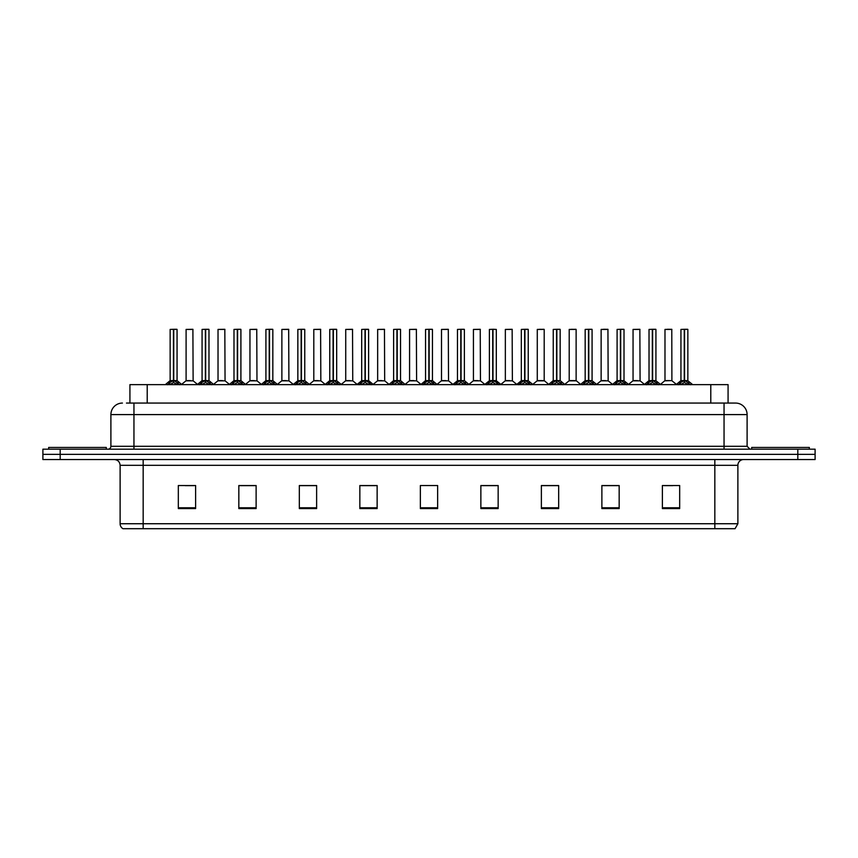 <?xml version="1.0" encoding="UTF-8"?>
<svg xmlns="http://www.w3.org/2000/svg" width="858" height="858" viewBox="0 0 858 858"><rect width="100%" height="100%" fill="white"/><g stroke="black" fill="none" stroke-linecap="round" stroke-linejoin="round"><path stroke-width="1.29" d="M129.923 403.067L129.923 384.631L728.077 384.631L728.077 403.067M737.88 523.734L735.059 528.7L714.832 528.7L714.832 523.734L737.88 523.734L737.88 465.304A5.759 5.759 0 0 1 743.639 459.545M714.832 528.7L122.941 528.7A5.759 5.759 0 0 1 120.12 523.734L120.12 465.304C119.777 461.808 117.857 459.888 114.361 459.545M815.1 459.545L815.1 454.354L42.9 454.354L42.9 459.545L60.189 459.545L60.189 454.354L42.9 454.354L42.9 449.174L60.189 449.174L60.189 454.354L815.1 454.354L815.1 459.545L60.189 459.545M679.675 508.579L679.675 485.531L662.387 485.531L662.387 508.579L679.675 508.579M619.165 508.579L619.165 485.531L601.876 485.531L601.876 508.579L619.165 508.579M558.665 508.579L558.665 485.531L541.377 485.531L541.377 508.579L558.665 508.579M498.155 508.579L498.155 485.531L480.866 485.531L480.866 508.579L498.155 508.579M195.613 508.579L195.613 485.531L178.325 485.531L178.325 508.579L195.613 508.579M256.124 508.579L256.124 485.531L238.835 485.531L238.835 508.579L256.124 508.579M316.623 508.579L316.623 485.531L299.335 485.531L299.335 508.579L316.623 508.579M377.134 508.579L377.134 485.531L359.845 485.531L359.845 508.579L377.134 508.579M437.644 508.579L437.644 485.531L420.356 485.531L420.356 508.579L437.644 508.579M185.242 485.649L193.887 485.649M249.088 485.649L241.774 485.649M312.945 485.649L305.62 485.649M376.791 485.649L369.476 485.649M360.832 485.649L377.134 485.649M664.113 485.649L672.758 485.649M616.226 485.649L608.912 485.649M552.38 485.531L545.055 485.649M480.866 485.649L497.168 485.649M488.524 485.531L481.209 485.649M424.678 485.531L433.322 485.531M316.623 485.649L299.335 485.649M256.124 485.649L238.835 485.649M558.665 485.649L541.377 485.649M619.165 485.649L601.876 485.649M126.727 403.067L731.542 403.067M126.458 403.067L133.955 403.067L133.955 414.596L110.897 414.596L110.897 446.289A2.885 2.885 0 0 1 108.022 449.174M122.426 403.067A11.529 11.529 0 0 0 110.897 414.596M735.574 403.067A11.529 11.529 0 0 1 747.104 414.596L724.045 414.596L724.045 403.067L735.403 403.067M747.104 414.596L747.104 446.289L749.978 449.174M815.1 449.174L815.1 454.354L815.1 449.174L60.189 449.174M167.578 384.759L169.669 382.55L173.445 380.641L173.445 382.647L173.552 380.019L179.622 384.759M170.141 329.418L173.455 329.3L170.141 329.418L170.141 380.598L173.445 380.641M176.941 329.3L174.753 329.3L177.059 329.418L177.059 380.598L173.595 380.598L173.648 329.3L176.941 329.3M173.455 329.3L174.753 329.3M177.059 329.418L173.745 329.3M173.445 329.418L173.445 380.598L170.141 380.598L165.337 384.631M173.595 380.598L173.745 382.647L173.745 380.641M173.745 329.418L173.745 380.598L177.156 380.823L174.131 380.823M177.52 382.55L177.52 384.631L173.745 382.647M173.445 382.647L169.669 384.641L169.669 382.55M173.552 329.3L173.445 380.598M190.433 380.598L185.993 380.823L193.125 380.823L192.9 329.3L186.1 329.418L186.1 380.598L189.715 380.598M189.414 380.598L188.685 380.598M106.285 449.174L106.285 447.436L48.659 447.436L48.659 449.174M199.496 384.759L201.598 382.55L205.373 380.641L205.373 382.647L205.47 380.019L211.551 384.759M202.07 329.418L205.373 329.3L202.07 329.418L202.07 380.598L205.373 380.641M208.869 329.3L206.671 329.3L208.977 329.418L208.977 380.598L205.523 380.598L205.577 329.3L208.869 329.3M205.373 329.3L206.671 329.3M208.977 329.418L205.673 329.3M205.373 329.418L205.373 380.598L202.07 380.598L197.265 384.631M205.523 380.598L205.673 382.647L205.673 380.641M205.673 329.418L205.673 380.598L209.084 380.823L206.049 380.823M209.449 382.55L209.449 384.631L205.673 382.647M205.373 382.647L201.598 384.641L201.598 382.55M205.47 329.3L205.373 380.598M231.424 384.759L233.526 382.55L237.301 380.641L237.301 382.647L237.398 380.019L243.468 384.759M233.987 329.418L237.301 329.3L233.987 329.418L233.987 380.598L237.301 380.641M240.787 329.3L238.599 329.3L240.905 329.418L240.905 380.598L237.452 380.598L237.494 329.3L240.787 329.3M237.301 329.3L238.599 329.3M240.905 329.418L237.591 329.3M237.301 329.418L237.301 380.598L233.987 380.598L229.183 384.631M237.452 380.598L237.602 382.647L237.602 380.641M237.602 329.418L237.602 380.598L241.012 380.823L237.977 380.823M241.377 382.55L241.377 384.631L237.602 382.647M237.301 382.647L233.526 384.641L233.526 382.55M237.398 329.3L237.301 380.598M263.352 384.759L265.444 382.55L269.219 380.641L269.219 382.647L269.326 380.019L275.397 384.759M265.916 329.418L269.23 329.3L265.916 329.418L265.916 380.598L269.219 380.641M272.715 329.3L270.527 329.3L272.833 329.418L272.833 380.598L269.369 380.598L269.423 329.3L272.715 329.3M269.23 329.3L270.527 329.3M269.519 329.418L269.519 380.598L272.833 380.598L272.833 329.418L269.519 329.3M269.219 329.418L269.219 380.598L265.916 380.598L261.111 384.631M269.369 380.598L269.519 382.647L269.519 380.641M273.305 382.55L273.305 384.631L269.519 382.647M269.219 382.647L265.444 384.641L265.444 382.55M269.326 329.3L269.219 380.598M295.27 384.759L297.372 382.55L301.147 380.641L301.147 382.647L301.244 380.019L307.325 384.759M301.147 329.418L301.147 380.598L297.844 380.598L297.844 329.418L301.158 329.3L297.844 329.418L297.844 380.598L301.147 380.641M304.644 329.3L302.456 329.3L304.762 329.418L304.762 380.598L301.297 380.598L301.351 329.3L304.644 329.3M301.158 329.3L302.456 329.3M301.448 329.418L301.448 380.598L304.762 380.598L304.762 329.418L301.448 329.3M301.297 380.598L301.448 382.647L301.448 380.641M301.147 380.598L301.244 329.3M305.223 382.55L305.223 384.631L301.448 382.647M301.147 382.647L297.372 384.641L297.372 382.55M222.361 380.598L217.921 380.823L225.053 380.823L224.828 329.3L218.029 329.418L218.029 380.598L221.632 380.598M221.332 380.598L220.613 380.598M254.279 380.598L249.85 380.823L256.971 380.823L256.757 329.3L249.957 329.418L249.957 380.598L253.56 380.598M253.26 380.598L252.542 380.598M286.207 380.598L281.778 380.823L288.899 380.823L288.674 329.3L281.874 329.418L281.874 380.598L285.489 380.598M285.188 380.598L284.459 380.598M809.341 449.174L809.341 447.436L751.715 447.436L751.715 449.174M327.198 384.759L329.3 382.55L333.076 380.641L333.076 382.647L333.172 380.019L339.253 384.759M329.762 329.418L333.076 329.3L329.762 329.418L329.762 380.598L333.076 380.641M336.561 329.3L334.373 329.3L336.679 329.418L336.679 380.598L333.226 380.598L333.279 329.3L336.561 329.3M333.076 329.3L334.373 329.3M336.679 329.418L333.365 329.3M333.076 329.418L333.076 380.598L329.772 380.598L324.957 384.631M333.226 380.598L333.376 382.647L333.376 380.641M333.376 329.418L333.376 380.598L336.786 380.823L333.751 380.823M337.151 382.55L337.151 384.631L333.376 382.647M333.076 382.647L329.3 384.641L329.3 382.55M333.172 329.3L333.076 380.598M359.127 384.759L361.218 382.55L365.004 380.641M365.304 329.418L368.608 329.418L365.304 329.418L365.304 380.641L369.079 382.55L371.171 384.759M365.004 329.418L365.004 380.598L361.69 380.598L361.69 329.418L365.004 329.3L361.69 329.418L361.69 380.598L365.004 380.598L364.993 382.647L365.294 329.3M368.49 329.3L366.302 329.3L368.49 329.3M365.004 329.3L366.302 329.3M368.608 329.418L368.608 380.598L365.304 380.598L368.608 380.598L368.608 329.418M365.154 380.598L365.304 382.647L365.304 380.641M365.004 380.598L365.1 329.3M369.079 382.55L369.079 384.631L365.304 382.647M364.993 382.647L361.218 384.641L361.218 382.55M391.055 384.759L393.146 382.55L396.922 380.641L396.922 382.647L397.029 380.019L403.099 384.759M393.618 329.418L396.932 329.3L393.618 329.418L393.618 380.598L396.922 380.641M400.418 329.3L398.23 329.3L400.536 329.418L400.536 380.598L397.072 380.598L397.125 329.3L400.418 329.3M396.932 329.3L398.23 329.3M400.536 329.418L397.222 329.3M396.922 329.418L396.922 380.598L393.618 380.598L388.813 384.631M397.072 380.598L397.222 382.647L397.222 380.641M397.222 329.418L397.222 380.598L400.632 380.823L397.608 380.823M400.997 382.55L400.997 384.631L397.222 382.647M396.922 382.647L393.146 384.641L393.146 382.55M397.029 329.3L396.922 380.598M318.136 380.598L313.696 380.823L320.828 380.823L320.602 329.3L313.803 329.418L313.803 380.598L317.417 380.598M317.106 380.598L316.387 380.598M350.064 380.598L345.624 380.823L352.745 380.823L352.531 329.3L345.731 329.418L345.731 380.598L349.335 380.598M349.034 380.598L348.316 380.598M381.982 380.598L377.552 380.823L384.674 380.823L384.459 329.3L377.659 329.418L377.659 380.598L381.263 380.598M380.963 380.598L380.244 380.598M422.973 384.759L425.075 382.55L428.85 380.641L428.85 382.647L428.946 380.019L435.027 384.759M425.547 329.418L428.85 329.3L425.547 329.418L425.547 380.598L428.85 380.641M432.346 329.3L430.148 329.3L432.453 329.418L432.453 380.598L429 380.598L429.054 329.3L432.346 329.3M428.85 329.3L430.148 329.3M432.453 329.418L429.15 329.3M428.85 329.418L428.85 380.598L425.547 380.598L420.742 384.631M429 380.598L429.15 382.647L429.15 380.641M429.15 329.418L429.15 380.598L432.561 380.823L429.526 380.823M432.925 382.55L432.925 384.631L429.15 382.647M428.85 382.647L425.075 384.641L425.075 382.55M428.946 329.3L428.85 380.598M454.901 384.759L457.003 382.55L460.778 380.641L460.778 382.647L460.875 380.019L466.945 384.759M460.778 329.418L460.778 380.598L457.464 380.598L457.464 329.418L460.778 329.3L457.464 329.418L457.464 380.598L460.778 380.641M464.264 329.3L462.076 329.3L464.382 329.418L464.382 380.598L460.928 380.598L460.971 329.3L464.264 329.3M460.778 329.3L462.076 329.3M461.078 329.418L461.078 380.598L464.382 380.598L464.382 329.418L461.068 329.3M460.928 380.598L461.078 382.647L461.078 380.641M460.778 380.598L460.875 329.3M464.854 382.55L464.854 384.631L461.078 382.647M460.778 382.647L457.003 384.641L457.003 382.55M486.829 384.759L488.921 382.55L492.696 380.641L492.696 382.647L492.803 380.019L493.007 382.647L492.9 329.3L496.31 329.418L496.31 380.598L492.846 380.598M492.996 380.641L496.782 382.55L498.873 384.759M492.696 329.418L492.696 380.598L489.392 380.598L489.392 329.418L492.707 329.3L489.392 329.418L489.392 380.598L492.696 380.641M492.707 329.3L494.004 329.3M492.996 329.418L492.996 380.598L496.31 380.598L496.31 329.418L492.996 329.3M492.696 380.598L492.803 329.3M496.782 382.55L496.782 384.631L493.007 382.647M492.696 382.647L488.921 384.641L488.921 382.55M518.747 384.759L520.849 382.55L524.624 380.641L524.624 382.647L524.721 380.019L530.802 384.759M524.624 329.418L524.624 380.598L521.321 380.598L521.321 329.418L524.635 329.3L521.321 329.418L521.321 380.598L524.624 380.641M528.12 329.3L525.933 329.3L528.238 329.418L528.238 380.598L524.774 380.598L524.828 329.3L528.12 329.3M524.635 329.3L525.933 329.3M528.238 380.598L528.238 329.418L524.924 329.3M524.774 380.598L524.924 382.647L524.924 380.641M525.311 380.823L528.335 380.823L524.924 380.598L524.924 329.418M524.624 380.598L524.721 329.3M528.7 382.55L528.7 384.631L524.924 382.647M524.624 382.647L520.849 384.641L520.849 382.55M550.675 384.759L552.777 382.55L556.552 380.641L556.552 382.647L556.649 380.019L562.73 384.759M553.238 329.418L556.552 329.3L553.238 329.418L553.238 380.598L556.552 380.641M560.049 329.3L557.85 329.3L560.156 329.418L560.156 380.598L556.703 380.598L556.756 329.3L560.049 329.3M556.552 329.3L557.85 329.3M556.853 329.418L556.853 380.598L560.156 380.598L560.156 329.418L556.842 329.3M556.552 329.418L556.552 380.598L553.249 380.598L548.434 384.631M556.703 380.598L556.853 382.647L556.853 380.641M560.628 382.55L560.628 384.631L556.853 382.647M556.552 382.647L552.777 384.641L552.777 382.55M556.649 329.3L556.552 380.598M413.91 380.598L409.47 380.823L416.602 380.823L416.377 329.3L409.577 329.418L409.577 380.598L413.191 380.598M412.891 380.598L412.162 380.598M445.838 380.598L441.398 380.823L448.53 380.823L448.305 329.3L441.505 329.418L441.505 380.598L445.109 380.598M444.809 380.598L444.09 380.598M477.756 380.598L473.326 380.823L480.448 380.823L480.233 329.3L473.434 329.418L473.434 380.598L477.037 380.598M476.737 380.598L476.018 380.598M509.684 380.598L505.255 380.823L512.376 380.823L512.151 329.3L505.351 329.418L505.351 380.598L508.966 380.598M508.665 380.598L507.936 380.598M544.197 329.418L537.28 329.418L537.28 380.598L544.197 380.598L544.197 329.418L539.585 329.3M537.28 329.418L544.079 329.3M541.612 380.598L540.894 380.598M540.583 380.598L539.864 380.598M582.603 384.759L584.695 382.55L588.481 380.641L588.481 382.647L588.577 380.019L594.648 384.759M585.167 329.418L588.481 329.3L585.167 329.418L585.167 380.598L588.481 380.641M591.966 329.3L589.778 329.3L592.084 329.418L592.084 380.598L588.631 380.598L588.674 329.3L591.966 329.3M588.481 329.3L589.778 329.3M588.781 329.418L588.781 380.598L592.084 380.598L592.084 329.418L588.77 329.3M588.481 329.418L588.481 380.598L585.167 380.598L580.362 384.631M588.631 380.598L588.781 382.647L588.781 380.641M592.556 382.55L592.556 384.631L588.781 382.647M588.481 382.647L584.695 384.641L584.695 382.55M588.577 329.3L588.481 380.598M614.532 384.759L616.623 382.55L620.398 380.641L620.398 382.647L620.506 380.019L626.576 384.759M617.095 329.418L620.409 329.3L617.095 329.418L617.095 380.598L620.398 380.641M623.895 329.3L621.707 329.3L624.013 329.418L624.013 380.598L620.548 380.598L620.602 329.3L623.895 329.3M620.409 329.3L621.707 329.3M624.013 329.418L620.699 329.3M620.398 329.418L620.398 380.598L617.095 380.598L612.29 384.631M620.548 380.598L620.699 382.647L620.699 380.641M620.699 329.418L620.699 380.598L624.109 380.823L621.085 380.823M624.474 382.55L624.474 384.631L620.699 382.647M620.398 382.647L616.623 384.641L616.623 382.55M620.506 329.3L620.398 380.598M646.449 384.759L648.551 382.55L652.327 380.641L652.327 382.647L652.423 380.019L658.504 384.759M649.023 329.418L652.327 329.3L649.023 329.418L649.023 380.598L652.327 380.641M655.823 329.3L653.624 329.3L655.93 329.418L655.93 380.598L652.477 380.598L652.53 329.3L655.823 329.3M652.327 329.3L653.624 329.3M655.93 329.418L652.627 329.3M652.327 329.418L652.327 380.598L649.023 380.598L644.219 384.631M652.477 380.598L652.627 382.647L652.627 380.641M652.627 329.418L652.627 380.598L656.038 380.823L653.002 380.823M656.402 382.55L656.402 384.631L652.627 382.647M652.327 382.647L648.551 384.641L648.551 382.55M652.423 329.3L652.327 380.598M678.378 384.759L680.48 382.55L684.255 380.641L684.255 382.647L684.352 380.019L690.422 384.759M680.941 329.418L684.255 329.3L680.941 329.418L680.941 380.598L684.255 380.641M687.741 329.3L685.553 329.3L687.859 329.418L687.859 380.598L684.405 380.598L684.448 329.3L687.741 329.3M684.255 329.3L685.553 329.3M687.859 329.418L684.545 329.3M684.255 329.418L684.255 380.598L680.941 380.598L676.136 384.631M684.405 380.598L684.555 382.647L684.555 380.641M684.555 329.418L684.555 380.598L687.966 380.823L684.931 380.823M688.33 382.55L688.33 384.631L684.555 382.647M684.255 382.647L680.48 384.641L680.48 382.55M684.352 329.3L684.255 380.598M576.126 329.418L569.208 329.418L569.208 380.598L576.126 380.598L576.126 329.418L571.514 329.3M569.208 329.418L576.008 329.3M573.541 380.598L572.812 380.598M572.511 380.598L571.793 380.598M605.458 380.598L601.029 380.823L608.15 380.823L607.936 329.3L601.136 329.418L601.136 380.598L604.74 380.598M605.737 329.3L603.431 329.3M604.44 380.598L603.721 380.598M637.387 380.598L632.947 380.823L640.079 380.823L639.854 329.3L633.054 329.418L633.054 380.598L636.668 380.598M636.368 380.598L635.639 380.598M671.889 380.598L671.782 329.3L664.982 329.418L664.982 380.598L668.586 380.598M669.594 329.3L667.288 329.3M669.315 380.598L667.567 380.598M668.285 380.598L664.982 380.598L660.456 384.395L656.038 380.823L660.735 384.631M147.211 403.067L147.211 384.631M710.789 403.067L710.789 384.631M714.832 459.545L714.832 465.304L120.12 465.304M737.88 465.304L714.832 465.304L714.832 523.734L143.168 523.734L143.168 528.7M120.12 523.734L143.168 523.734L143.168 459.545M797.811 459.545L797.811 449.174M437.644 507.786L420.356 507.786M377.134 507.786L359.845 507.786M316.623 507.786L299.335 507.786M256.124 507.786L238.835 507.786M195.613 507.786L178.325 507.786M498.155 507.786L480.866 507.786M558.665 507.786L541.377 507.786M619.165 507.786L601.876 507.786M679.675 507.786L662.387 507.786M133.955 449.174L133.955 446.289L747.104 446.289M110.897 446.289L133.955 446.289L133.955 414.596L724.045 414.596L724.045 449.174M173.069 380.823L170.034 380.823M178.132 383.076L178.132 384.631M169.069 383.076L169.069 384.631M193.018 329.418L186.1 329.418M204.998 380.823L201.962 380.823L197.544 384.395L193.125 380.823M210.06 383.076L210.06 384.631M200.987 383.076L200.987 384.631M236.915 380.823L233.891 380.823M241.977 383.076L241.977 384.631M232.915 383.076L232.915 384.631M268.844 380.823L265.808 380.823M277.638 384.631L272.833 380.598L269.905 380.823M273.906 383.076L273.906 384.631M264.843 383.076L264.843 384.631M300.772 380.823L297.844 380.598M309.566 384.631L304.751 380.598L301.834 380.823M305.834 383.076L305.834 384.631M296.761 383.076L296.761 384.631M224.946 329.418L218.029 329.418M256.864 329.418L249.957 329.418M288.792 329.418L281.874 329.418M332.69 380.823L329.665 380.823M337.762 383.076L337.762 384.631M328.689 383.076L328.689 384.631M364.618 380.823L361.69 380.598M373.412 384.631L368.608 380.598L365.68 380.823M369.68 383.076L369.68 384.631M360.617 383.076L360.617 384.631M396.546 380.823L393.511 380.823M401.608 383.076L401.608 384.631M392.546 383.076L392.546 384.631M320.72 329.418L313.803 329.418M352.649 329.418L345.731 329.418M384.566 329.418L377.659 329.418M428.474 380.823L425.439 380.823L421.021 384.395L416.602 380.823M433.537 383.076L433.537 384.631M424.463 383.076L424.463 384.631M460.392 380.823L457.464 380.598M469.187 384.631L464.382 380.598L461.454 380.823M465.454 383.076L465.454 384.631M456.392 383.076L456.392 384.631M492.32 380.823L489.392 380.598M496.31 380.598L493.382 380.823M497.383 383.076L497.383 384.631M488.32 383.076L488.32 384.631M524.249 380.823L521.321 380.598M529.311 383.076L529.311 384.631M520.238 383.076L520.238 384.631M556.166 380.823L553.142 380.823M564.961 384.631L560.156 380.598L557.228 380.823M561.239 383.076L561.239 384.631M552.166 383.076L552.166 384.631M416.495 329.418L409.577 329.418M448.423 329.418L441.505 329.418M480.341 329.418L473.434 329.418M512.269 329.418L505.351 329.418M544.304 380.823L537.172 380.823L544.197 380.598L548.723 384.395M588.095 380.823L585.059 380.823M592.084 380.598L589.156 380.823M593.157 383.076L593.157 384.631M584.094 383.076L584.094 384.631M620.023 380.823L616.988 380.823M625.085 383.076L625.085 384.631M616.023 383.076L616.023 384.631M651.951 380.823L648.916 380.823M657.014 383.076L657.014 384.631M647.94 383.076L647.94 384.631M683.869 380.823L680.844 380.823M688.931 383.076L688.931 384.631M679.868 383.076L679.868 384.631M576.222 380.823L569.101 380.823L576.115 380.598L580.641 384.395M608.043 329.418L601.136 329.418M639.971 329.418L633.054 329.418M671.9 380.598L664.875 380.823M671.9 329.418L664.982 329.418M177.059 380.598L181.864 384.631M185.993 380.823L181.574 384.395M208.977 380.598L213.781 384.631M240.905 380.598L245.71 384.631M297.737 380.823L293.039 384.631M217.921 380.823L213.503 384.395M225.053 380.823L229.472 384.395M249.85 380.823L245.431 384.395M256.971 380.823L261.39 384.395M281.778 380.823L277.359 384.395L272.941 380.823M288.899 380.823L293.318 384.395M336.786 380.823L341.484 384.631M352.745 380.823L357.164 384.395L361.583 380.823L356.885 384.631M400.536 380.598L405.341 384.631M313.696 380.823L309.277 384.395M320.828 380.823L325.246 384.395M345.624 380.823L341.205 384.395M377.552 380.823L373.133 384.395L368.715 380.823M384.674 380.823L389.092 384.395M432.453 380.598L437.258 384.631M457.368 380.823L452.659 384.631M489.285 380.823L484.588 384.631M496.417 380.823L501.115 384.631M521.214 380.823L516.516 384.631M528.335 380.823L533.043 384.631M409.47 380.823L405.051 384.395M441.398 380.823L436.979 384.395L432.561 380.823M448.53 380.823L452.949 384.395M473.326 380.823L468.908 384.395M480.448 380.823L484.867 384.395M505.255 380.823L500.836 384.395M512.376 380.823L516.795 384.395M537.172 380.823L532.754 384.395M592.192 380.823L596.889 384.631M624.109 380.823L628.817 384.631M687.966 380.823L692.663 384.631M569.101 380.823L564.682 384.395M601.029 380.823L596.61 384.395M608.15 380.823L612.569 384.395M632.947 380.823L628.528 384.395M640.079 380.823L644.497 384.395M672.007 380.823L676.426 384.395"/></g></svg>
